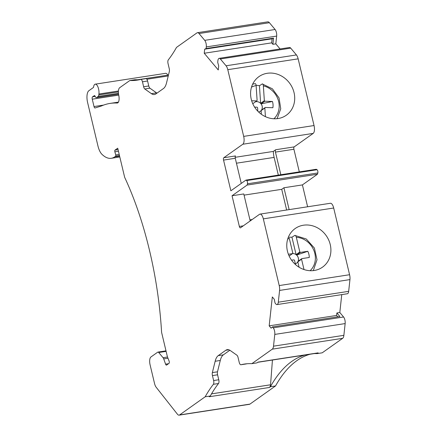 <?xml version="1.0" encoding="UTF-8"?>
<svg xmlns="http://www.w3.org/2000/svg" width="437" height="437" viewBox="0 0 437 437"><rect width="100%" height="100%" fill="white"/><g stroke="black" fill="none" stroke-linecap="round" stroke-linejoin="round"><path stroke-width="0.66" d="M223.804 157.735L235.532 155.933A1.945 0.781 -98.8 0 0 235.275 158.287L223.547 160.095A1.945 0.781 -98.8 0 1 223.804 157.735L242.825 144.237A6.484 2.611 -98.8 0 0 243.682 136.382L227.792 69.68A6.484 2.611 -98.8 0 0 226.06 65.779L220.357 58.979A4.862 1.956 -98.8 0 0 219.166 58.34A4.862 1.956 -98.8 0 0 217.883 60.738L217.708 62.36L218.691 65.905L218.249 69.958L204.237 53.248L204.68 49.19L206.117 48.54L206.297 46.917A4.862 1.956 -98.8 0 0 204.729 40.341L199.026 33.54A6.484 2.611 -98.8 0 0 197.437 32.688A6.484 2.611 -98.8 0 0 196.945 32.895L176.51 47.398A236.029 95.053 81.2 0 1 168.305 59.874A3.239 1.306 -98.8 0 0 168.054 63.627L169.234 68.587A3.239 1.306 -98.8 0 1 169.321 71.581L166.524 82.921A19.447 7.833 -98.8 0 1 163.449 88.542L155.883 93.911A19.447 7.833 -98.8 0 1 154.408 94.529A19.447 7.833 -98.8 0 1 151.404 93.649L144.794 88.984A3.239 1.306 -98.8 0 1 143.636 86.755L142.457 81.795A3.239 1.306 -98.8 0 0 140.796 79.419A3.239 1.306 -98.8 0 0 140.752 79.43A236.029 95.053 81.2 0 1 137.371 80.108A236.029 95.053 81.2 0 1 129.833 80.517L119.678 87.722A6.484 2.611 -98.8 0 0 118.755 95.277A6.484 2.611 -98.8 0 1 117.335 103.034A6.484 2.611 -98.8 0 1 117.121 103.045A208.067 83.789 -98.8 0 0 110.173 103.394A208.067 83.789 -98.8 0 0 101.346 106.005A4.862 1.956 81.2 0 1 101.253 106.038L95.058 107.972A1.945 0.781 -98.8 0 1 95.015 107.983A1.945 0.781 -98.8 0 1 94.021 106.557L92.262 99.188A1.945 0.781 -98.8 0 1 92.518 96.828L94.523 95.577M241.257 183.409L235.275 158.287M278.331 175.117L274.114 157.402A11.996 4.829 81.2 0 1 273.327 151.426L275.698 149.744A1.945 0.781 81.2 0 0 275.441 152.103L280.833 174.729M129.833 80.517L134.962 79.731A236.029 95.053 -98.8 0 0 139.922 79.621M156.965 93.141A19.447 7.833 -98.8 0 1 156.533 92.862L149.929 88.192A3.239 1.306 -98.8 0 1 148.771 85.963L147.586 81.003A3.239 1.306 -98.8 0 0 145.925 78.627A3.239 1.306 -98.8 0 0 145.882 78.638L140.845 79.414M228.862 349.797L225.803 350.266A19.447 7.833 -98.8 0 1 227.273 349.649A19.447 7.833 -98.8 0 1 230.277 350.529L236.887 355.194A3.239 1.306 -98.8 0 1 238.045 357.422L239.225 362.382A3.239 1.306 -98.8 0 0 240.885 364.758A3.239 1.306 -98.8 0 0 240.934 364.748A236.029 95.053 81.2 0 1 244.31 364.07A236.029 95.053 81.2 0 1 251.854 363.66L256.983 362.868L258.038 362.12L318.141 352.861L317.087 353.609A236.029 95.053 81.2 0 0 314.236 353.593M246.889 363.764A236.029 95.053 -98.8 0 0 246.064 363.961L240.934 364.748M229.846 350.245L223.367 354.844A19.447 7.833 -98.8 0 0 220.286 360.47L217.495 371.811A3.239 1.306 -98.8 0 0 217.577 374.799L218.762 379.758A3.239 1.306 -98.8 0 1 218.511 383.511A236.029 95.053 -98.8 0 0 210.306 395.993L205.177 396.78A236.029 95.053 81.2 0 1 213.382 384.303A3.239 1.306 -98.8 0 0 213.627 380.551L218.762 379.758M211.513 393.879L270.541 384.789A6.484 2.611 81.2 0 1 269.356 387.482L209.252 396.741L210.306 395.993M270.541 384.789L272.442 360.033M310.073 354.232A236.029 95.053 -98.8 0 0 275.539 385.942L270.41 386.734L269.356 387.482M270.41 386.734A236.029 95.053 81.2 0 1 304.944 355.024M318.141 352.861A6.484 2.611 81.2 0 1 317.65 353.069L257.803 362.284M270.563 384.773L211.524 393.868M168.24 75.956L146.87 79.25M337.768 316.83L336.61 315.448L336.883 312.952L339.866 316.508L272.431 326.898L273.218 327.837A4.862 1.956 81.2 0 1 274.786 334.414L273.507 346.17A6.484 2.611 -98.8 0 1 272.289 349.158L251.854 363.66M244.054 195.131L281.718 189.33L286.645 210.006M289.147 209.618L283.935 187.757L281.718 189.33M278.036 118.553A23.658 21.227 -125.4 0 1 252.848 103.886A23.658 21.227 -125.4 0 1 258.95 76.628A23.658 21.227 -125.4 0 1 289.955 83.636A23.658 21.227 -125.4 0 1 286.333 115.215A23.658 21.227 -125.4 0 1 278.036 118.553M273.551 38.156L272.885 44.306L271.672 42.859L272.109 38.806L273.551 38.156L206.117 48.54M167.846 75.12A6.484 2.611 -98.8 0 0 165.618 73.323L95.25 84.161A6.484 2.611 -98.8 0 0 93.534 87.405L88.88 90.71A9.723 3.917 -98.8 0 0 87.597 102.498L97.937 145.909A12.963 5.222 -98.8 0 0 101.897 154.256A45.372 18.272 -98.8 0 0 111.282 158.292A45.372 18.272 -98.8 0 0 114.713 156.856L115.63 156.206A0.972 0.393 -98.8 0 0 115.739 154.949L114.865 151.803A1.295 0.524 81.2 0 1 115.007 150.12L117.717 148.203L124.501 176.674A3.239 1.306 -98.8 0 0 124.911 177.881A194.454 78.31 -98.8 0 1 161.553 331.694A3.239 1.306 -98.8 0 0 161.756 333.049L167.42 356.843L169.053 360.957A1.622 0.65 81.2 0 1 168.982 363.382L166.606 365.07A1.945 0.781 -98.8 0 1 166.459 365.13A1.945 0.781 -98.8 0 1 165.596 364.152L163.706 358.903A3.239 1.306 -98.8 0 0 163.061 357.701L158.718 352.517A3.239 1.306 -98.8 0 0 157.921 352.091A3.239 1.306 -98.8 0 0 157.675 352.195L150.945 356.969A6.484 2.611 -98.8 0 0 150.088 364.829L154.529 383.462A6.484 2.611 -98.8 0 0 156.167 387.253L177.411 414.194A6.484 2.611 -98.8 0 0 179.094 415.15A6.484 2.611 -98.8 0 0 179.58 414.942L205.177 396.78M272.885 44.306L275.813 43.858L276.665 36.08A4.862 1.956 -98.8 0 0 275.097 29.498L269.394 22.702A6.484 2.611 -98.8 0 0 267.799 21.85L197.437 32.688M275.813 43.858L280.09 48.955M299.301 171.883L293.915 149.257A1.945 0.781 -98.8 0 1 294.172 146.898L313.192 133.4A6.484 2.611 -98.8 0 0 314.045 125.545L298.154 58.842A6.484 2.611 -98.8 0 0 296.428 54.942L290.725 48.141A4.862 1.956 -98.8 0 0 289.529 47.502L219.166 58.34M307.615 206.777L302.409 184.911L317.459 174.232L317.819 172.959A1.945 0.781 -98.8 0 0 317.054 169.736L316.279 169.272L245.911 180.11L230.862 190.789L223.547 160.095M349.95 279.593L279.582 290.43L278.298 302.186A4.862 1.956 81.2 0 1 277.02 304.584L347.382 293.746A4.862 1.956 -98.8 0 0 348.666 291.348L349.95 279.593A6.484 2.611 -98.8 0 0 349.584 274.726L333.693 208.017A6.484 2.611 -98.8 0 0 330.372 203.271L260.01 214.108A6.484 2.611 -98.8 0 0 259.518 214.316L240.497 227.814A1.945 0.781 -98.8 0 1 240.35 227.874A1.945 0.781 -98.8 0 1 239.356 226.448L232.042 195.754L243.77 193.946L250.199 220.925M317.087 353.609L322.216 352.817L342.657 338.32A6.484 2.611 -98.8 0 0 343.87 335.332L345.154 323.577A4.862 1.956 -98.8 0 0 343.586 317L339.811 312.499L341.761 294.609M275.539 385.942L249.948 404.105L179.58 414.942M179.094 415.15L249.456 404.312A6.484 2.611 -98.8 0 0 249.948 404.105M94.217 95.621A1.945 0.781 -98.8 0 1 94.365 95.561A1.945 0.781 -98.8 0 1 95.146 96.326A3.239 1.306 -98.8 0 0 96.44 97.598A3.239 1.306 -98.8 0 0 96.686 97.495L98.194 96.424A3.239 1.306 -98.8 0 0 98.806 94.933L98.904 94.026A6.484 2.611 -98.8 0 0 98.09 87.313A6.484 2.611 -98.8 0 0 95.25 84.161M272.109 38.806L204.68 49.19M271.672 42.859L204.237 53.248M277.02 304.584A4.862 1.956 81.2 0 1 275.823 303.944L275.037 303.005L274.294 299.29L272.322 296.947L269.176 325.838L271.142 328.182L272.431 326.898M336.61 315.448L269.176 325.838M225.803 350.266L218.232 355.636A19.447 7.833 -98.8 0 0 215.157 361.257L212.366 372.597A3.239 1.306 -98.8 0 0 212.448 375.591L213.627 380.551M336.883 312.952L339.811 312.499M279.582 290.43A6.484 2.611 -98.8 0 0 279.221 285.563L263.331 218.861A6.484 2.611 -98.8 0 0 260.01 214.108M314.23 270.487A23.658 21.227 54.6 0 0 322.528 267.144A23.658 21.227 54.6 0 0 326.149 235.565A23.658 21.227 54.6 0 0 295.144 228.556A23.658 21.227 54.6 0 0 289.043 255.82A23.658 21.227 54.6 0 0 314.23 270.487M302.409 184.911L283.935 187.757M317.459 174.232L247.096 185.07L232.042 195.754M317.819 172.959L247.451 183.797L247.096 185.07M247.451 183.797A1.945 0.781 -98.8 0 0 246.687 180.574L245.911 180.11M273.327 151.426L235.144 157.309M118.432 91.016L98.904 94.026M272.448 101.471L261.086 103.859L264.822 101.209L272.448 101.471A12.968 11.635 54.6 0 1 272.868 107.731L265.243 107.469A5.43 4.873 -125.4 0 1 264.838 107.988L265.417 116.657M264.838 107.988L261.102 110.637A5.43 4.873 54.6 0 0 261.506 110.124L265.243 107.469M257.83 111.222L257.601 107.742A5.43 4.873 -125.4 0 1 257.125 107.196L254.591 107.109M252.821 103.831A5.43 4.873 54.6 0 1 252.974 103.58L256.705 100.931A5.43 4.873 -125.4 0 1 257.109 100.412L256.12 85.597C255.962 84.161 255.601 83.527 255.044 83.691A22.112 19.84 54.6 0 0 252.619 84.226M251.657 100.756L256.705 100.931M256.093 85.281A22.336 20.042 -125.4 0 1 259.441 85.723L262.282 83.937C262.845 83.762 263.2 84.401 263.358 85.843L264.347 100.657A5.43 4.873 -125.4 0 1 264.822 101.209M261.506 110.124A5.43 4.873 54.6 0 0 261.086 103.859A5.43 4.873 54.6 0 0 260.616 103.312L264.347 100.657M255.47 101.805A5.391 4.84 -125.4 0 1 256.89 101.641A5.391 4.84 -125.4 0 1 262.2 106.491A5.391 4.84 -125.4 0 1 258.6 111.987M252.837 103.869A5.391 4.84 -125.4 0 1 253.061 103.514M261.102 110.637L261.348 114.275M262.282 83.937L272.404 88.815L279.03 97.899L280.751 108.786L277.096 118.678M259.441 85.723L260.616 103.312M307.79 251.28L296.641 255.071L300.372 252.422L307.79 251.28A12.968 11.635 54.6 0 1 309.265 257.48L301.852 258.622A5.43 4.873 -125.4 0 1 301.552 259.217L304.01 269.542M301.552 259.217L297.816 261.867A5.43 4.873 54.6 0 0 298.116 261.271L301.852 258.622M295.538 264.603L294.516 260.299A5.43 4.873 -125.4 0 1 293.964 259.84L291.577 260.206M289.13 256.016L292.484 253.64A5.43 4.873 -125.4 0 1 292.785 253.045L289.289 238.373A19.518 17.513 54.6 0 0 287.688 239.099M288.393 254.268L292.484 253.64M288.917 237.335A22.336 20.042 -125.4 0 1 291.938 237.198L294.817 235.412C295.417 235.232 295.92 235.86 296.33 237.291L299.82 251.958A5.43 4.873 -125.4 0 1 300.372 252.422M298.116 261.271A5.43 4.873 54.6 0 0 296.641 255.071A5.43 4.873 54.6 0 0 296.089 254.613L299.82 251.958M292.511 253.586A5.391 4.84 -125.4 0 1 298.258 257.825A5.391 4.84 -125.4 0 1 295.346 263.784M297.816 261.867L299.099 267.236M294.817 235.412L306.261 238.99L314.394 248.052L317.011 259.775L313.291 270.607M291.938 237.198L296.089 254.613M118.394 91.912L98.806 94.933M118.454 93.305L98.194 96.424M118.547 94.13L96.686 97.495M95.184 96.419L92.518 96.828M118.717 95.113L92.262 99.188M103.645 105.077L94.021 106.557M147.586 81.003L142.457 81.795M148.771 85.963L143.636 86.755M149.929 88.192L144.794 88.984M156.533 92.862L151.404 93.649M243.267 225.847L239.356 226.448M223.367 354.844L218.232 355.636M220.286 360.47L215.157 361.257M217.495 371.811L212.366 372.597M217.577 374.799L212.448 375.591M218.511 383.511L213.382 384.303M168.535 363.704L165.596 364.152M167.977 358.242L163.706 358.903M167.491 357.018L163.061 357.701M166.12 351.375L158.718 352.517M342.657 338.32L272.289 349.158M343.87 335.332L273.507 346.17M345.154 323.577L274.786 334.414M343.586 317L273.218 327.837M348.666 291.348L278.298 302.186M349.584 274.726L279.221 285.563M263.331 218.861L333.693 208.017M246.687 180.574L317.054 169.736M293.915 149.257L275.441 152.103M294.172 146.898L275.698 149.744M313.192 133.4L242.825 144.237M314.045 125.545L243.682 136.382M298.154 58.842L227.792 69.68M296.428 54.942L226.06 65.779M290.725 48.141L220.357 58.979M276.665 36.08L206.297 46.917M275.097 29.498L204.729 40.341M269.394 22.702L199.026 33.54M117.548 102.979L117.121 103.045M119.601 156.102L114.713 156.856M119.481 155.616L115.63 156.206M119.197 154.414L115.739 154.949M118.443 151.251L114.865 151.803M118.061 149.651L115.007 150.12M252.171 219.527L249.942 219.871M274.114 157.402L236.444 163.203M273.917 118.771A19.518 17.513 54.6 0 0 278.2 99.942A19.518 17.513 54.6 0 0 263.358 85.843M256.12 85.597A19.518 17.513 54.6 0 0 251.493 87.171M310.117 270.7A19.518 17.513 54.6 0 0 313.804 250.259A19.518 17.513 54.6 0 0 296.33 237.291M137.813 79.747L168.469 75.022M118.558 94.19L96.44 97.598M145.925 78.627L140.796 79.419M246.02 363.966L240.885 364.758M165.994 350.851L157.921 352.091M118.416 102.127L110.173 103.394M119.809 156.981L111.282 158.292M255.203 83.625L252.63 84.204"/></g></svg>
